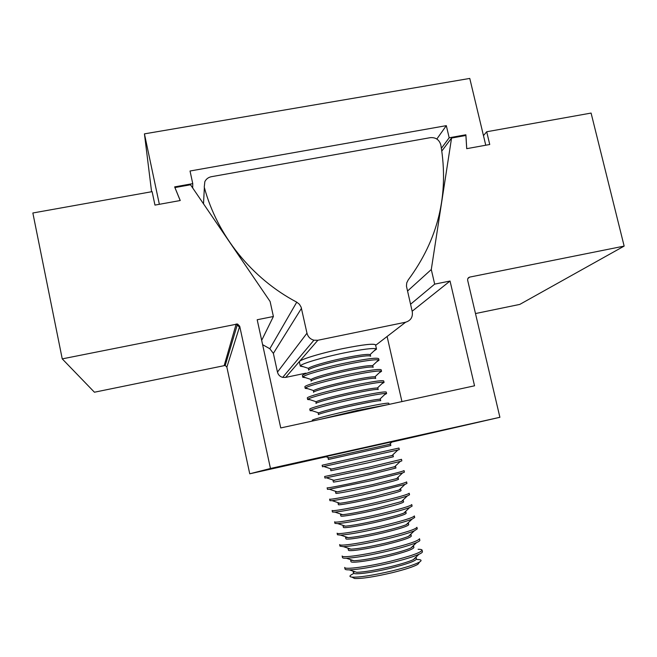 <?xml version="1.0" encoding="UTF-8"?>
<svg xmlns="http://www.w3.org/2000/svg" width="657" height="657" viewBox="0 0 657 657"><rect width="100%" height="100%" fill="white"/><g stroke="black" fill="none" stroke-linecap="round" stroke-linejoin="round"><path stroke-width="0.99" d="M393.576 441.167L358.615 448.977L393.576 441.167M392.188 441.75L325.568 456.64M624.15 246.096L591.086 113.07L486.689 131.761L489.744 144.499L466.741 148.663L465.936 135.473L451.556 138.044L431.288 269.526L434.679 284.128L450.045 281.04L474.543 385.799L280.744 427.937L257.191 319.745L273.394 316.493L270.109 301.497L190.514 184.773L174.902 187.565L180.199 200.533L154.962 205.099L152.12 191.647L32.85 212.991L62.243 358.878L237.53 324L239.715 326.25L270.462 468.482L499.895 417.294L467.685 280.391C467.456 278.683 468.137 277.583 469.747 277.09L624.15 246.096L519.777 304.413L475.487 313.553M499.895 417.294L391.835 442.087M486.689 131.761L483.462 135.629M451.556 138.044L441.841 151.028M431.288 269.526L407.512 291.059M434.679 284.128L410.551 304.248M450.045 281.04L412.161 311.237M387.104 336.483L401.936 401.583M273.394 316.493L261.675 340.351M62.243 358.878L94.436 392.221L225.228 365.448L226.87 367.14L249.742 473.804L325.995 456.787M270.462 468.482L249.742 473.804M204.253 187.081L204.368 187.541C217.27 235.592 251.853 278.511 296.75 302.163L299.436 304.29L301.161 307.238L306.975 333.181C307.952 336.836 310.268 339.176 313.923 340.203L317.857 340.26L405.624 322.217C410.748 320.608 412.966 317.093 412.259 311.681L406.453 286.165L406.732 282.871L408.202 279.948C438.227 239.468 449.109 194.488 440.855 145.033C439.303 139.736 435.805 137.28 430.36 137.65L211.373 176.708C208.359 177.324 206.191 178.967 204.853 181.636L204.253 187.081M262.611 344.662L269.822 348.736L273.369 353.376L277.459 372.108C278.19 374.86 279.923 376.617 282.682 377.381L285.647 377.405L305.875 373.16M236.183 323.991L239.435 327.129M144.433 133.864L159.355 204.302L180.24 200.525L174.655 186.884L192.756 183.64L190.037 171.009L446.317 125.651L449.183 137.773L465.862 134.784L466.708 148.671L485.761 145.222L469.771 78.429L144.433 133.864L151.586 191.737M192.756 183.64L192.69 187.968M446.317 125.651L436.839 139.021M449.183 137.773L441.414 148.26M465.862 134.784L465.222 135.605M373.808 351.109L376.51 349.138L375.558 344.917C373.808 343.381 362.943 344.613 342.938 348.596C363.025 344.58 373.923 343.348 375.673 344.892L375.615 345.196M376.51 349.138L376.223 348.834C372.979 347.898 362.204 349.278 343.923 352.965C322.686 357.342 301.604 363.617 300.446 365.777L300.315 366.171L303.608 366.803M370.334 354.854L370.08 354.608C367.345 353.926 358.591 355.092 343.808 358.09C326.669 361.637 309.562 366.655 308.47 368.38L308.642 370.096C307.722 368.733 325.667 363.329 344.128 359.51C360.389 356.234 369.234 355.141 370.647 356.234L370.334 354.854M376.518 361.941L379.023 360.225L378.678 358.697C376.995 357.416 366.146 358.812 346.14 362.861C323.351 367.592 301.276 374.17 302.425 375.738L302.762 377.266L305.768 377.75M379.023 360.225L378.654 359.929C375.204 359.256 364.487 360.759 346.494 364.438C325.519 368.807 304.561 374.835 302.976 376.839L302.762 377.266M372.848 365.941L372.519 365.703C369.628 365.243 360.907 366.507 346.362 369.497C326.825 373.784 315.032 377.11 310.991 379.459L311.098 381.2C310.211 380.025 328.213 374.786 346.682 370.926C362.951 367.6 371.78 366.401 373.16 367.329L372.848 365.941M379.22 372.806L381.545 371.328L381.2 369.801C379.557 368.725 368.725 370.244 348.711 374.359C325.921 379.138 303.78 385.511 304.881 386.858L305.218 388.386L307.944 388.739M381.545 371.328L381.076 371.049C377.438 370.647 366.77 372.273 349.064 375.944C328.352 380.296 307.517 386.078 305.513 387.942L305.218 388.386M375.352 377.052L374.95 376.839C371.911 376.584 363.231 377.947 348.924 380.929C329.65 385.166 317.848 388.377 313.529 390.562L313.553 392.319C312.707 391.334 330.767 386.259 349.245 382.358C365.514 378.982 374.326 377.676 375.673 378.44L375.352 377.052M381.922 383.704L384.066 382.448L383.721 380.92C382.119 380.058 371.312 381.709 351.29 385.873C328.492 390.71 306.285 396.877 307.328 397.994L307.665 399.53L310.145 399.752M384.066 382.448L383.499 382.218C379.672 382.062 369.062 383.803 351.651 387.458C331.194 391.81 310.498 397.354 308.084 399.07L307.665 399.53M377.874 388.172L377.381 388C374.194 387.95 365.563 389.412 351.487 392.377C332.483 396.565 320.682 399.678 316.083 401.706L316.017 403.464C315.212 402.667 333.321 397.748 351.807 393.814C368.084 390.389 376.88 388.977 378.186 389.568L377.874 388.172M384.624 394.635L386.595 393.592L386.242 392.057C384.698 391.408 373.907 393.19 353.877 397.411C331.062 402.298 308.79 408.268 309.792 409.147L310.129 410.682L312.354 410.789M386.595 393.592L385.914 393.42C381.914 393.502 371.353 395.366 354.238 399.004C334.035 403.332 313.488 408.662 310.671 410.239L310.129 410.682M380.395 399.325L379.803 399.201C376.477 399.349 367.895 400.893 354.057 403.85C335.316 407.989 323.515 410.995 318.653 412.867L318.177 413.228L318.481 414.624C317.717 414.017 335.883 409.27 354.378 405.287C370.663 401.821 379.442 400.294 380.707 400.721L380.395 399.325M389.043 404.392L388.772 403.217C387.269 402.774 376.502 404.696 356.472 408.974C333.641 413.902 311.303 419.675 312.247 420.324L312.412 421.055M387.548 404.712L356.825 410.568L319.162 419.585M390.521 444.107L328.081 458.069L328.393 459.473L390.841 445.512L390.521 444.107M398.939 448.058L322.144 465.23L322.488 466.774L397.879 449.996L399.292 449.61L398.939 448.058M392.106 455.49L331.489 469.041M393.067 455.358L393.379 456.763L367.296 462.971L330.882 470.732L330.57 469.328M401.493 459.325L369.489 467.094L324.632 476.506L324.969 478.058L369.85 468.696L400.253 461.428L401.846 460.869L401.493 459.325M394.75 466.659L369.571 473.122L333.855 480.275M395.613 466.626L395.933 468.03L369.899 474.568C351.347 478.797 332.861 482.558 333.37 482.016L333.058 480.604M404.047 470.601C402.831 471.43 392.18 474.157 372.108 478.781C349.22 484.02 326.472 488.553 327.12 487.798L327.457 489.35L329.395 489.26L372.47 480.39L402.61 472.892L404.4 472.153L404.047 470.601M397.403 477.861L398.167 477.91L396.656 478.575L372.174 484.743L337.205 491.863L335.555 491.904L336.228 491.535M398.167 477.91L398.479 479.323C397.477 480.111 388.821 482.402 372.494 486.196C353.942 490.467 335.399 494.048 335.867 493.317L335.555 491.904M406.609 481.901C405.435 482.944 394.808 485.802 374.736 490.492C351.832 495.78 329.017 500.108 329.609 499.115L329.954 500.675L332.163 500.683C340.244 499.624 354.55 496.766 375.098 492.101L404.967 484.406L406.962 483.453L406.609 481.901M400.047 489.095L400.721 489.219L399.045 490.048L374.777 496.38C358.205 500.149 346.584 502.441 339.932 503.262L338.059 503.221L338.618 502.827M400.721 489.219L401.041 490.631C400.072 491.6 391.432 493.998 375.106 497.834C356.537 502.145 337.944 505.57 338.371 504.642L338.059 503.221M409.18 493.226C408.054 494.475 397.444 497.48 377.364 502.219C354.443 507.565 331.563 511.68 332.105 510.448L332.45 512.008L334.955 512.132C343.266 511.203 357.523 508.444 377.726 503.837C392.18 500.453 402.043 497.825 407.315 495.953L409.533 494.778L409.18 493.226M402.692 500.363L403.283 500.544L401.419 501.57L377.389 508.042C361.087 511.77 349.516 513.988 342.683 514.702L340.564 514.562L341.024 514.144M403.283 500.544L403.603 501.964C402.675 503.106 394.052 505.619 377.718 509.504C359.141 513.856 340.49 517.108 340.876 515.983L340.564 514.562M411.75 504.56C410.674 506.038 400.088 509.175 379.992 513.979C357.071 519.367 334.117 523.276 334.61 521.806L334.955 523.366L337.772 523.613C346.305 522.816 360.496 520.139 380.354 515.589C394.512 512.246 404.277 509.561 409.656 507.541L412.103 506.128L411.75 504.56M405.336 511.663L405.845 511.893L403.8 513.117C399.374 514.809 391.449 517.018 380.009 519.728C363.978 523.407 352.464 525.551 345.451 526.158L343.077 525.92L343.439 525.493M405.845 511.893L406.166 513.314C405.279 514.628 396.672 517.256 380.337 521.19C361.752 525.584 343.044 528.663 343.389 527.341L343.077 525.92M414.329 515.926C413.294 517.617 402.733 520.886 382.629 525.748C359.699 531.201 336.68 534.897 337.115 533.18L337.46 534.749L340.622 535.127C349.36 534.453 363.485 531.866 382.998 527.374C396.844 524.064 406.511 521.338 411.988 519.178L414.682 517.486L414.329 515.926M407.972 522.988L408.416 523.259L406.166 524.713C401.665 526.512 393.822 528.754 382.629 531.431C366.877 535.069 355.421 537.139 348.243 537.656L345.59 537.303L345.878 536.868M408.416 523.259L408.736 524.68C407.89 526.175 399.3 528.918 382.957 532.893C364.364 537.336 345.598 540.243 345.902 538.732L345.59 537.303M416.908 527.308C415.922 529.213 405.377 532.63 385.273 537.549C362.327 543.043 339.242 546.534 339.628 544.579L339.973 546.148L343.488 546.673C352.423 546.115 366.475 543.61 385.643 539.167C399.185 535.907 408.744 533.131 414.304 530.848L417.261 528.869L416.908 527.308M410.617 534.355L410.995 534.65L408.523 536.334C403.956 538.239 396.204 540.514 385.257 543.158C369.784 546.747 358.385 548.759 351.06 549.178L348.103 548.702L348.325 548.275M410.995 534.65L411.315 536.071C410.51 537.746 401.928 540.596 385.585 544.62C366.984 549.104 348.161 551.839 348.424 550.131L348.103 548.702M419.495 538.707C418.558 540.834 408.038 544.382 387.926 549.367C364.964 554.919 341.812 558.187 342.141 555.994L342.494 557.571C342.617 558.08 343.915 558.31 346.387 558.253C355.503 557.801 369.464 555.379 388.287 550.993C401.534 547.774 410.97 544.965 416.62 542.559C418.879 541.549 419.954 540.793 419.848 540.276L419.495 538.707M413.253 545.745L413.573 546.057L410.88 547.995C406.248 549.999 398.585 552.299 387.885 554.902C372.7 558.45 361.366 560.396 353.893 560.733L350.633 560.125L350.781 559.707M413.573 546.057L413.894 547.486C413.13 549.334 404.564 552.299 388.213 556.372C369.604 560.897 350.731 563.468 350.945 561.554L350.633 560.125M418.09 549.293C420.587 549.285 421.917 549.556 422.081 550.131C421.194 552.471 410.691 556.167 390.578 561.209C367.608 566.81 344.383 569.874 344.662 567.434L345.015 569.011C345.155 569.611 346.592 569.898 349.31 569.865C358.591 569.512 372.47 567.163 390.94 562.835C403.874 559.665 413.204 556.824 418.92 554.311C421.383 553.178 422.558 552.307 422.435 551.699L422.081 550.131M415.897 557.169L416.16 557.489L413.22 559.698C408.539 561.784 400.975 564.108 390.521 566.679C375.615 570.177 364.356 572.058 356.751 572.321L353.261 571.171M416.16 557.489L416.481 558.918C415.75 560.947 407.209 564.026 390.849 568.149C372.232 572.715 353.302 575.105 353.474 573.003L353.154 571.565M417.105 559.501C421.334 559.534 422.172 560.364 419.609 561.99C415.167 564.494 406.026 567.467 392.18 570.9C372.946 575.376 359.535 577.454 351.955 577.117C348.941 576.731 349.343 575.622 353.162 573.791M352.653 577.487L354.542 578.489C361.678 578.825 374.227 576.895 392.188 572.707C405.123 569.496 413.68 566.712 417.852 564.338L419.133 562.622M299.452 362.221L299.264 361.966C298.056 360.11 320.115 353.261 342.962 348.58C320.173 353.261 298.179 360.085 299.387 361.941L300.315 366.171M354.033 572.116L354.714 571.647M469.747 277.09L467.907 278.469M236.192 323.958L224.226 365.432M239.715 326.25L226.87 367.14M204.368 187.541L203.506 203.826M405.624 322.217L375.648 345.311M317.857 340.26L285.647 377.405M296.75 302.163L269.822 348.736M301.473 308.338L273.369 353.376M306.975 333.181L277.459 372.108M237.53 324L225.228 365.448M313.923 340.203L282.682 377.381M370.08 354.608L376.223 348.834M372.519 365.703L378.654 359.929M374.95 376.839L381.076 371.049M377.381 388L383.499 382.218M379.803 399.201L385.914 393.42M389.461 444.346L392.328 441.619M391.868 455.72L397.879 449.996M394.266 467.127L400.253 461.428M396.656 478.575L402.61 472.892M399.045 490.048L404.967 484.406M401.419 501.57L407.315 495.953M403.8 513.117L409.656 507.541M406.166 524.713L411.988 519.178M408.523 536.334L414.304 530.848M410.88 547.995L416.62 542.559M413.22 559.698L418.92 554.311M417.852 564.338L419.609 561.99M308.47 368.38L300.446 365.777M310.991 379.459L302.976 376.839M313.529 390.562L305.513 387.942M316.083 401.706L308.084 399.07M318.653 412.867L310.671 410.239M329.141 457.83L325.387 456.582M331.81 469.139L323.934 466.527M334.495 480.489L326.652 477.877M337.205 491.863L329.395 489.26M339.932 503.262L332.163 500.683M342.683 514.702L334.955 512.132M345.451 526.158L337.772 523.613M348.243 537.656L340.622 535.127M351.06 549.178L343.488 546.673M353.893 560.733L346.387 558.253M356.751 572.321L349.31 569.865M354.542 578.489L351.955 577.117"/></g></svg>
